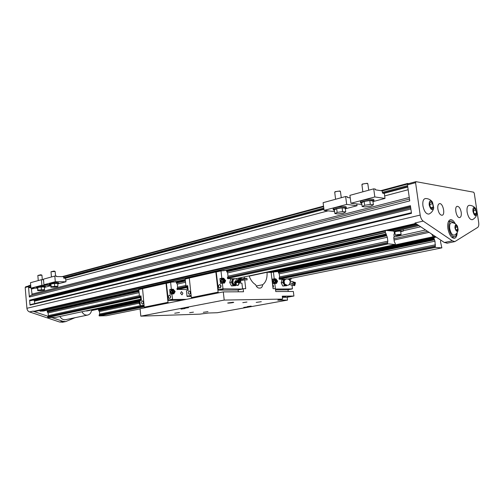 <?xml version="1.0" encoding="UTF-8"?>
<svg xmlns="http://www.w3.org/2000/svg" width="504" height="504" viewBox="0 0 504 504"><rect width="100%" height="100%" fill="white"/><g stroke="black" fill="none" stroke-linecap="round" stroke-linejoin="round"><path stroke-width="0.76" d="M473.344 209.777L473.829 212.978L475.366 214.754L476.419 213.343L475.94 210.168L474.403 208.379L473.344 209.777M387.456 243.753L395.281 244.553L395.249 243.369L394.292 241.662L393.756 237.775L394.273 236.319L393.838 234.87L394.367 233.39L394.229 231.985L393.662 231.109L385.51 230.347L385.327 232.325L387.299 237.245L387.841 241.17L387.456 243.753L227.468 278.441L387.626 244.012M385.51 230.347L46.822 308.316L46.45 309.702L47.326 310.71L47.244 311.913L48.113 312.934L48.34 315.605L47.71 317.419L140.981 297.196M187.324 289.145L185.428 289.554L177.017 289.378L187.519 287.104M47.71 317.419L140.673 297.486M177.188 289.579L187.217 287.406M47.867 317.583L55.931 317.325L140.755 299.137M227.638 278.655L235.834 278.743L395.281 244.553M48.113 312.934L139.079 292.635M177.017 289.378L177.597 287.267L177.269 284.117L185.535 282.272M222.881 270.629L226.819 270.402L226.693 271.555L227.638 272.872L387.299 237.245M46.381 308.902L385.163 231.147M39.646 310.42L40.118 311.163L43.401 311.05M25.767 286.776L25.2 287.5L26.914 308.291C27.153 310.105 28.029 311.315 29.541 311.932L32.848 311.163L36.049 311.239M32.848 311.163L48.151 316.329M51.509 317.463L62.943 321.325L65.677 321.584L74.983 317.709M59.9 316.474C61.28 318.843 63.113 319.92 65.394 319.706L65.848 319.612M447.388 243.13L444.339 242.493L415.006 222.982L423.184 221.099C421.672 219.927 420.676 217.917 420.185 215.076L415.579 182.681L416.008 181.667L473.647 192.194L474.277 193.29L478.674 222.422C478.989 224.96 478.661 226.617 477.691 227.405L454.879 241.592L452.365 240.836L423.184 221.099M30.908 287.797L28.986 287.589L28.533 287.104L29.352 297.045L409.739 200.894L407.585 185.604L382.397 192.345M411.491 213.331L410.414 205.682L29.61 300.157L30.02 305.122L411.491 213.331M408.662 183.62L407.597 183.443L407.478 184.861L407.812 183.847L415.769 181.73M28.753 285.661L30.687 285.138L28.753 285.661L28.489 286.618L25.2 287.5M411.409 212.719L30.341 304.63L30.02 305.122M33.667 299.956L34.492 301.184L34.688 303.584M29.61 300.157L30.07 300.636L31.059 300.586M409.481 199.074L30.29 295.596L29.352 297.045M31.286 288.168L32.029 294.109L31.657 295.25M452.239 237.667L452.46 237.233M449.001 221.514L448.617 221.212M454.532 223.373L451.206 221.023C449.221 221.634 448.466 224.123 448.925 228.501C449.99 233.73 451.798 236.508 454.343 236.836C455.578 236.622 456.366 235.431 456.706 233.251M457.311 225.994C456.107 224.022 454.318 222.907 451.943 222.642C450.097 222.743 449.354 224.721 449.726 228.589C450.708 233.157 452.277 235.33 454.425 235.116C456.63 233.894 457.865 232.073 458.136 229.654L457.468 226.277C455.78 224.066 454.936 224.62 454.936 227.94C456.133 231.689 457.204 232.262 458.136 229.654M429.339 213.885L429.017 214.049C426.189 214.276 424.154 211.516 422.913 205.764C422.478 201.159 423.404 198.74 425.685 198.513C428.406 198.614 430.592 199.704 432.243 201.783M457.197 232.546C457.034 236.042 456.063 237.976 454.28 238.348C451.269 237.957 449.133 234.675 447.88 228.501C447.331 223.329 448.232 220.38 450.57 219.662C452.239 219.58 453.814 220.96 455.276 223.808M461.223 212.323C460.448 208.536 459.144 206.539 457.317 206.312C453.94 206.482 456.404 218.282 459.673 217.577C461.047 217.136 461.563 215.384 461.223 212.323M437.863 209.04C437.529 205.897 438.089 204.095 439.532 203.635C443.035 202.86 445.618 215.057 441.995 215.265C440.049 215.044 438.669 212.965 437.863 209.04M472.607 219.587L472.361 219.7C469.986 219.82 468.241 217.274 467.12 212.064C466.679 207.799 467.429 205.556 469.369 205.33C471.801 205.418 473.785 206.357 475.322 208.133M29.541 311.932L59.585 322.018L62.912 322.157M81.894 311.756C83.299 314.2 85.145 315.321 87.444 315.113C89.914 314.546 91.312 312.732 91.64 309.664M140.093 308.895L106.489 315.693L99.275 315.926L99.08 315.151L99.679 314.055L99.445 311.529L98.652 310.565L98.431 309.122M440.868 240.188L440.464 241.618L441.869 247.867L435.368 247.407L434.977 241.17L433.768 237.623M99.445 311.529L139.01 303.232M285.636 279.292L279.298 279.222L279.058 278.265L279.588 276.948L279.216 273.836L434.977 241.17M99.137 315.769L144.163 306.577M279.147 279.027L435.217 247.168M99.275 315.926L144.188 306.772M279.298 279.222L435.368 247.407M287.942 278.995L441.869 247.867M431.783 234.139L432.993 236.275L434.152 236.659M475.94 210.168L473.489 210.729M476.419 213.343L474.516 213.772M472.935 211.283C474.157 215.605 475.436 216.651 476.771 214.427L475.511 208.379C473.634 206.627 472.771 207.598 472.935 211.283M430.221 206.798L429.836 204.385M430.958 201.789L429.679 203.288L430.177 206.747L431.953 208.694L433.219 207.182L432.722 203.742L430.958 201.789M432.722 203.742L429.881 204.435M433.219 207.182L431.052 207.705M429.162 204.907C430.693 209.891 432.212 210.88 433.73 207.881L432.495 202.129C430.214 199.779 429.106 200.699 429.162 204.907M431.619 234.032L432.961 236.244M455.282 226.75L455.647 229.251L456.882 230.618L457.745 229.477L457.374 226.983L456.145 225.616L455.282 226.75M457.745 229.477L456.164 229.818M457.374 226.983L455.377 227.417M85.882 310.899L86.94 310.974M89.365 310.155L91.186 309.765M89.876 310.042L90.915 309.821M249.184 276.123L267.038 272.299L271.127 272.381L273.061 288.641L275.398 288.635L275.751 291.564L293.353 291.457L293.914 296.031L282.272 296.176L282.624 299.093L277.754 300.157L287.519 300.107L217.35 312.719L208.492 313.009L199.804 314.149L140.811 316.159L224.204 300.075L282.624 299.093M244.364 276.916L244.528 278.347L246.966 278.378L247.143 279.89L244.705 279.871L245.719 288.697L243.18 288.704L243.533 291.766L223.291 291.892L140.074 308.738L140.811 316.159M256.234 286.02L262.672 284.722C262.439 286.669 261.658 287.784 260.335 288.055L259.062 288.074C257.563 287.942 256.429 286.82 255.654 284.697C252.787 282.983 250.601 280.048 249.108 275.902M267.038 272.299C267.378 278.145 265.923 282.29 262.672 284.722M223.291 291.892L224.204 300.075M244.705 279.871L240.685 280.715M244.528 278.347L239.809 279.355M243.18 288.704L242.556 288.83M188.502 307.686L184.426 308.265L188.502 307.686M181.012 309.122L185.05 308.549L181.012 309.122M251.149 306.079L247.281 306.634L251.149 306.079M243.728 307.421L247.565 306.879L243.728 307.421M232.924 302.255L233.717 302.324C234.077 302.627 227.405 303.37 227.688 302.998L232.924 302.255M174.705 313.23L179.481 312.549L174.705 313.23M261.305 301.688L256.19 302.413L261.305 301.688M203.301 312.316L207.976 311.655L203.301 312.316M246.947 302.047L242.796 302.646L246.947 302.047M189.643 312.694L193.435 312.159L189.643 312.694M287.519 300.107L287.173 297.259L293.914 296.031M246.966 278.378L240.332 279.789M275.549 289.888L287.582 289.838L292.295 288.937L275.442 289.019M288.023 289.756L288.231 291.488M238.342 291.797L238.127 289.932M166.156 283.027L142.544 288.395L144.226 307.169L144.768 307.786M141.007 296.195L139.432 296.213L140.975 295.88L141.416 300.321L139.873 300.649L140.389 305.827L144.113 306.029M138.94 289.29L142.412 288.502L138.776 289.573L139.432 296.213M140.238 304.34L139.4 302.375L140.049 302.406M140.351 305.443L138.978 303.036L139.4 302.387M142.638 304.082L142.556 304.095C141.164 303.219 141.088 302.148 142.323 300.888L142.412 300.869C143.804 301.751 143.879 302.822 142.638 304.082M143.363 303.414L143.331 301.518M141.353 299.666L140.61 298.393L141.095 297.095M171.341 289.246L173.244 289.239L175.165 291.526L173.886 293.826L170.157 294.204L169.678 289.605L171.341 289.246L170.623 282.341L166.389 283.305L168.368 300.403L182.347 300.182M186.606 299.319L172.626 299.527L171.82 293.851M187.86 290.436L188.112 289.844L187.349 289.214L188.03 289.063L187.349 289.214M177.269 284.117L176.337 282.876L176.482 281.793L172.526 282.057M170.623 282.341L173.786 281.774M180.526 293.252L181.427 291.621L182.902 293.233L181.994 294.872L180.526 293.252M171.965 293.851L170.566 291.848L171.713 289.787L172.57 289.995L169.678 289.605M169.344 295.161L169.445 295.149C170.925 296.056 171.007 297.158 169.684 298.462L169.59 298.481C168.103 297.581 168.021 296.472 169.344 295.161M172.904 293.845L173.282 293.315L172.626 293.845M170.396 297.896L170.371 295.716M170.743 282.064L166.389 283.305M171.643 293.889L170.308 291.904L171.511 289.838M172.538 290.002C171.328 289.605 170.698 290.216 170.654 291.835L171.184 293.196L173.25 293.328M171.133 292.685L172.299 293.53L173.433 293.29L174.422 292.433L174.245 290.732L173.074 289.888L170.957 290.984L171.133 292.685L172.261 292.446L171.133 292.685M173.074 289.888L170.957 290.984L172.084 290.745L172.261 292.44L172.935 292.849L172.261 291.57L172.67 290.291L173.748 290.291L174.422 291.564L174.019 292.837L172.935 292.849L173.426 293.29L172.299 293.53M172.696 291.57L173.187 290.688L173.993 291.564L173.496 292.446L172.696 291.57M172.689 291.488L172.778 291.911M166.559 283.009L166.037 283.305L168.002 302.331L144.226 307.169M168.002 302.331L168.55 302.973M237.655 290.021L218.446 290.109L216.222 271.984L221.105 270.61M221.13 270.598L215.876 271.977L218.106 292.144L218.66 292.83M224.135 270.346L224.167 270.661L220.991 270.9L221.81 278.214L219.933 278.624L220.475 283.5L222.352 283.103L222.988 288.811L242.386 289.069L237.604 290.033M239.053 282.681L241.92 283.204L242.556 288.767L237.623 290.033M219.952 288.023C221.439 286.637 221.357 285.466 219.7 284.508L219.568 284.527C218.081 285.919 218.169 287.091 219.832 288.042L219.952 288.023M222.352 283.103L224.412 283.097L225.653 280.684L223.707 278.239L221.81 278.214M223.518 282.744L223.259 283.103M219.933 278.624L222.705 278.977M221.785 278.895L220.594 281.062L221.955 283.185M222.251 283.122L220.891 280.999L222.006 278.838L222.863 279.071M222.472 283.103L220.979 280.993C221.004 279.279 221.621 278.643 222.831 279.077M220.626 284.962L220.626 287.589M239.545 279.191L239.507 278.838L241.372 278.441L241.277 277.578M240.005 283.185L239.923 282.511M241.372 278.441L239.4 278.428L238.197 280.507M238.694 278.832L239.507 278.838M238.663 281.251L238.216 280.016L239.368 279.096L238.405 279.304M239.368 279.096L240.036 279.518L239.003 279.512L238.638 280.829L239.306 282.158L238.921 281.894M239.135 282.757L239.772 282.624L239.306 282.158L240.339 282.164L239.135 282.757M240.502 279.985L240.704 280.848L240.036 279.518L240.502 279.985M240.704 281.749L240.339 282.164L240.704 280.848L240.704 281.749M227.638 272.872L228.01 276.211L227.468 278.441M234.423 278.851L233.875 278.75L232.061 280.438L231.349 282.19L233.081 285.617L235.759 285.623L231.468 285.951L229.736 282.53L230.7 279.134L232.312 278.788L232.445 283.859L234.65 285.573L235.664 285.201M235.759 285.623L235.954 285.226M234.688 278.788L232.312 278.788M233.27 280.016L232.709 281.125L233.037 283.361L236.13 285.226C233.793 284.949 232.64 283.639 232.684 281.289M233.081 285.617L231.468 285.951M231.349 282.19L229.736 282.53M233.686 279.298L234.612 278.8C237.063 278.857 238.543 280.192 239.06 282.82M235.639 284.697L234.436 282.467L235.645 280.665L237.806 280.741L238.19 281.339L236.023 281.264L234.807 283.072L235.481 284.382M235.645 280.665L236.023 281.264M238.694 282.309L238.19 281.339M235.563 284.565C235.639 281.818 236.798 281.226 239.041 282.782C238.965 285.529 237.806 286.127 235.563 284.565M236.067 284.552C236.124 282.416 237.025 281.957 238.77 283.166C238.707 285.296 237.806 285.762 236.067 284.552M234.436 282.467L234.807 283.072M223.618 282.593L223.07 283.103M240.295 280.841L239.507 279.928L239.053 280.835L239.835 281.755L240.295 280.841M223.593 282.599L222.888 283.103M222.648 282.801L223.921 282.53L222.648 282.801L221.47 281.894L221.269 280.092L222.245 279.203L223.518 278.926L224.204 279.361L224.689 279.84L224.891 281.635L223.921 282.53L222.743 281.623L221.47 281.894L222.743 281.623L222.743 280.697L223.429 282.057L224.507 282.064L224.897 280.715L224.204 279.361L223.127 279.348L223.518 278.926M222.541 279.821L221.269 280.092L223.127 279.348L222.743 280.697L222.541 279.821M224.463 280.715L223.65 279.777L223.171 280.703L223.99 281.642L224.463 280.715M191.249 296.472L187.016 296.22L186.436 290.739L188.168 290.373L187.671 285.673L185.938 286.052L187.708 286.058M185.938 286.052L185.195 279.033L189.29 278.101M185.352 278.737L189.309 277.836L185.195 279.033M189.183 290.959C187.803 292.301 187.885 293.435 189.435 294.355L189.542 294.342C190.928 293 190.846 291.866 189.296 290.94L189.183 290.959M190.228 291.463L190.241 293.826M187.797 286.87L187.16 287.475L187.847 287.33L187.16 287.482L187.343 289.208M189.441 277.723L216.008 271.681L189.284 278.019L191.369 297.581L218.106 292.144M191.369 297.581L191.917 298.242M274.226 278.819L275.877 278.838L277.603 281.119L276.545 283.374L272.916 283.746L272.374 279.197L274.226 278.819L273.414 272.002L271.139 272.488M275.398 288.635L274.768 283.374M287.57 289.838L292.427 288.653L292.005 285.176L292.452 283.494L293.221 282.769L292.868 281.755L293.416 281.868L290.411 281.119L289.548 284.533L290.336 281.408L289.296 279.695M288.905 279.405L291.255 279.014L289.441 279.638M291.173 278.347L291.255 279.014M279.216 273.836L278.378 272.601L278.473 271.53L273.414 272.002M281.207 282.839L282.763 286.026L286.682 285.718L285.743 285.673L283.802 284.073L282.801 282.524L281.207 282.839L281.994 279.67L285.447 279.405M286.637 285.308L282.763 286.026M284.357 285.718L283.418 280.886L284.974 279.31L285.56 279.336M282.801 282.524L283.588 279.342M286.858 285.34L286.682 285.718M290.329 281.377L289.712 284.603L292.559 285.289L293.397 285.125L293.92 283.116L294.078 282.404L293.423 281.875M290.569 281.188L292.868 281.755M294.078 282.404L294.865 282.183L294.664 283.103L293.989 285.686L293.397 285.125M294.865 282.183L295.451 282.744L295.294 283.462L294.771 285.466L293.989 285.686M290.147 282.92L292.452 283.494M286.505 284.886L284.603 284.08L284.092 281.15C285.264 278.882 286.971 278.365 289.208 279.619M274.724 279.474L272.374 279.197M274.264 283.475L272.985 281.471L274.031 279.449M289.409 279.386L288.924 279.38M274.73 283.38L273.855 282.75L273.357 281.402C273.357 279.796 273.892 279.203 274.957 279.632L274.226 279.399L273.275 281.415L274.56 283.412M275.203 283.374L275.65 282.927M275.052 283.374L275.631 282.933M272.601 284.76C273.628 285.554 273.748 286.524 272.947 287.683M272.67 285.377L272.96 284.999M275.688 279.481L275.373 279.877L276.305 279.884L276.923 281.15L276.721 280.331L275.688 279.481L274.434 279.739L273.596 280.564L273.798 282.246L274.831 283.091L276.608 282.404L276.923 281.15L276.608 282.404L275.675 282.397L276.091 282.839L274.831 283.091M274.856 280.312L273.596 280.564L274.85 280.312L275.052 281.131L275.373 279.877L274.85 280.312M273.798 282.246L275.052 281.994L273.798 282.246M275.052 281.994L275.675 282.397L275.052 281.131L275.052 281.994M275.43 281.137L275.833 280.268L276.551 281.144L276.142 282.013L275.43 281.137M289.485 279.625L290.669 281.163L290.084 280.022L289.46 279.846M289.995 280.545L290.336 281.358M274.901 271.744L276.135 271.48M282.372 296.976L285.762 296.528L282.36 296.887M287.393 296.919L290.462 296.465L287.393 296.919M282.41 297.329L287.173 297.259M399.011 234.996L398.96 234.625L399.773 234.7L397.435 235.223L397.385 234.851L398.954 234.625M403.131 229.251L403.376 231.021L397.706 230.486M394.374 233.056L394.953 232.924M400.705 231.626L403.376 231.021M401.108 234.511L400.649 231.204L400.226 231.053C397.65 231.109 395.848 231.437 394.827 232.035L395.287 235.337C396.308 234.751 398.11 234.429 400.686 234.366L401.108 234.511C399.231 235.292 397.291 235.57 395.287 235.337M397.435 235.223L396.61 235.148L397.373 234.851M44.434 287.545L45.53 287.085L43.52 286.795C39.57 286.927 37.164 287.286 36.282 287.866L37.46 288.137M44.61 289.63L44.384 286.984L41.196 286.984L37.712 287.475L37.668 290.606L40.855 290.6L44.314 290.109L44.61 289.63L37.939 290.128L37.712 287.475M41.416 289.636L41.196 286.984M37.939 290.128L37.668 290.606M41.901 275.134L40.83 274.762L37.857 275.461M42.323 279.726L41.92 275.146L37.844 275.48L38.26 280.577M50.665 285.283L41.882 285.264L41.41 279.714L43.13 279.733L43.558 280.237M37.46 288.162L30.939 288.168L30.486 282.706L41.41 279.714M50.709 285.755L45.524 287.11M45.53 287.085L45.467 286.335L43.457 286.039C39.507 286.178 37.101 286.53 36.219 287.116L36.282 287.866M41.882 285.264L30.939 288.168M57.752 284.073L58.836 283.594L56.851 283.292C52.825 283.424 50.356 283.796 49.449 284.401L50.614 284.684M57.935 286.19L57.702 283.494L54.495 283.481L50.929 283.991L50.828 287.198L54.035 287.198L57.576 286.694L57.935 286.19L51.162 286.694L50.929 283.991M65.545 278.208L65.986 281.761L55.308 281.704L54.816 276.053L56.542 276.072L56.587 276.583L63.63 276.664L63.769 278.189L65.545 278.208M54.728 286.19L54.495 283.481M51.162 286.694L50.828 287.198M55.125 271.429L54.06 271.045L51.017 271.769M55.56 276.06L55.144 271.442L51.005 271.782L51.44 276.973M50.62 284.735L43.936 284.716L43.464 279.153L54.816 276.053M65.986 281.761L58.829 283.632M58.836 283.594L58.766 282.839L56.788 282.53C52.763 282.656 50.293 283.027 49.379 283.639L49.449 284.401M55.308 281.704L43.936 284.716M361.721 203.32L360.511 202.816C359.944 201.323 374.126 199.231 374 200.838L372.966 201.676M361.639 202.696L364.14 201.417L369.791 200.554L372.872 200.983L373.395 204.832L370.837 206.086L365.249 206.93L362.149 206.539L361.639 202.696M373.395 201.468L385.006 198.431L384.338 193.567L382.498 193.076L382.202 190.89L407.371 184.118M362.149 206.539L364.663 205.279L364.14 201.417M364.663 205.279L370.314 204.422L373.395 204.832M361.96 184.489L362.313 184.048L367.284 183.292L367.744 183.62M362.842 191.81L361.916 184.552C363.787 183.607 365.753 183.311 367.807 183.658L368.733 190.203M361.878 204.473L350.954 203.282L349.908 195.35L373.722 188.836L375.373 189.101L375.474 189.832L382.202 190.89M360.511 202.816L360.366 201.732C359.793 200.22 373.981 198.135 373.855 199.748L374 200.838M385.006 198.431L374.825 196.951L373.722 188.836M350.954 203.282L374.825 196.951M370.314 204.422L369.791 200.554M334.473 210.426L333.289 209.941C332.753 208.511 346.481 206.583 346.349 208.114L345.334 208.908M334.398 209.859L336.659 208.662L342.115 207.831L345.246 208.215L345.738 211.963L343.426 213.142L338.026 213.954L334.883 213.602L334.398 209.859M334.883 213.602L337.151 212.423L336.659 208.662M337.151 212.423L342.607 211.598L345.738 211.963M334.751 192.125L335.097 191.69L339.916 190.997L340.364 191.318M335.588 199.263L334.706 192.175C336.527 191.287 338.43 191.016 340.421 191.356L341.29 197.707M334.625 211.592L324.091 210.407L323.102 202.677L345.643 196.516L347.319 196.749L347.414 197.467L350.236 197.858M333.289 209.941L333.157 208.883C332.615 207.44 346.343 205.512 346.21 207.056L346.349 208.114M356.813 204.044L357.04 205.739L346.676 204.416L345.643 196.516M345.851 208.662L357.04 205.739M324.091 210.407L346.676 204.416M342.607 211.598L342.115 207.831M47.653 316.764L141.032 296.434M176.936 288.609L187.734 286.259M227.373 277.628L387.324 242.789M47.741 316.619L141.019 296.289M177.024 288.439L187.715 286.108M227.455 277.446L387.387 242.588M48.34 315.605L139.375 295.646M177.597 287.267L185.875 285.447M228.01 276.211L387.841 241.17M47.357 312.058L138.965 291.476M176.457 283.053L185.409 281.043M226.819 271.738L386.474 235.872M47.244 311.913L138.947 291.287M176.337 282.876L185.384 280.841M226.693 271.555L386.348 235.651M47.2 311.459L138.896 290.776M176.28 282.341L185.327 280.306M226.63 270.988L386.253 234.984M47.25 311.283L138.877 290.594M176.324 282.139L185.308 280.111M226.668 270.768L386.278 234.732M47.357 311.132L138.865 290.455M176.431 281.969L185.296 279.966M226.775 270.591L386.366 234.524M47.326 310.71L138.814 289.983M175.008 281.78L185.239 279.462M225.351 270.371L386.278 233.906M46.525 309.872L385.415 232.59M40.118 311.163L385.327 232.325M43.149 311.088L46.878 310.243M393.813 231.342L418.975 225.622M391.614 230.914L417.911 224.916M39.671 310.691L46.406 309.147M388.918 230.662L416.915 224.249M393.807 237.044L425.559 230M393.889 238.745L427.549 231.33M403.332 230.7L420.708 226.775M387.595 230.542L416.424 223.927L387.626 230.542M35.916 311.27L46.412 308.864L35.967 311.27M33.881 311.321L46.79 308.353M26.914 308.291L420.185 215.076M385.648 230.359L415.699 223.442M28.533 287.104L30.801 286.493M63.718 277.679L323.789 208.039M415.579 182.681L407.478 184.861M28.451 286.133L30.719 285.522M63.63 276.664L323.612 206.665M34.492 301.184L410.886 209.04M34.19 300.504L410.729 207.906M30.908 300.623L410.584 206.873M30.07 300.636L410.539 206.583M32.029 294.109L409.261 197.505M31.607 289.038L34.921 288.162M65.829 280.01L328.047 210.861M384.659 195.93L408.164 189.731M30.24 287.589L30.876 287.419M65.457 278.208L323.959 209.343M384.105 193.322L407.78 187.016M28.986 287.589L30.851 287.091M64.191 278.195L323.896 208.883M382.901 193.133L407.711 186.518M62.2 276.646L323.549 206.136M380.841 190.676L407.503 183.488M91.526 310.59L141.385 299.962L91.526 310.596M273.836 271.719L436.225 237.094M91.552 310.445L141.366 299.817M270.031 272.355L435.991 236.937M91.621 309.884L140.912 299.326M267.139 272.299L433.604 236.653M394.065 240.03L429.099 232.357M452.365 240.836L444.339 242.493M59.585 322.018L62.943 321.325M98.708 309.431L139.879 300.674M277.024 271.498L434.057 238.096M98.746 309.828L139.917 301.09M278.428 271.7L434.139 238.663M98.652 309.966L139.929 301.216M278.34 271.87L434.07 238.852M98.614 310.136L139.948 301.379M278.315 272.072L434.057 239.085M98.652 310.565L139.992 301.833M278.378 272.601L434.146 239.702M98.752 310.697L140.005 301.997M278.485 272.771L434.253 239.904M99.679 314.055L140.37 305.663M279.588 276.948L435.5 244.787M99.156 315.013L142.796 306.06M279.122 278.095L435.141 246.091M99.08 315.151L143.52 306.041M279.058 278.265L435.091 246.286M140.629 306.111L144.049 305.405M138.776 289.573L142.393 288.754M140.389 305.827L144.018 305.077M171.581 289.598L173.244 289.239M172.381 299.237L168.122 300.113M172.626 299.527L168.368 300.403M166.037 283.305L142.38 288.679M223.241 289.12L218.446 290.109M220.991 270.9L216.222 271.984M222.988 288.811L218.194 289.794M221.836 278.643L223.707 278.239M239.104 278.517L239.558 278.422M233.094 280.073L232.936 283.399L234.039 284.539M187.016 296.22L191.136 295.375M187.268 296.522L191.167 295.716M189.284 278.019L215.876 271.977M285.302 284.754L284.867 284.502C283.714 283.103 283.569 281.742 284.432 280.426M274.025 279.216L275.877 278.838M273.514 271.725L270.503 272.368L273.533 271.719M289.321 279.065L289.674 278.995M278.807 300.264L278.75 299.804M419.007 225.641L393.832 231.368M46.891 310.256L43.294 311.075M411.403 212.707L30.341 304.63M410.584 206.886L30.965 300.617M407.56 183.45L380.797 190.669M323.543 206.117L62.156 276.646M436.231 237.101L273.861 271.719M446.872 243.237L454.879 241.592M407.812 183.847L415.857 181.679M450.57 219.662L450.185 219.75M65.677 321.584L62.313 322.276M28.451 286.039L25.66 286.789M65.394 319.706L87.444 315.113M435.223 236.433L434.001 236.691M472.361 219.7C474.661 218.578 476.135 216.821 476.771 214.427M429.017 214.049C431.607 212.713 433.175 210.659 433.73 207.881M451.861 237.359L454.343 236.836M448.402 221.653L450.878 221.092M90.248 310.269L86.77 311.012M170.762 282.057L166.547 283.015M166.181 283.015L142.544 288.395M233.264 280.029L232.709 281.125M284.722 284.231L285.163 284.653C286.757 285.692 288.244 285.554 289.624 284.243"/></g></svg>
